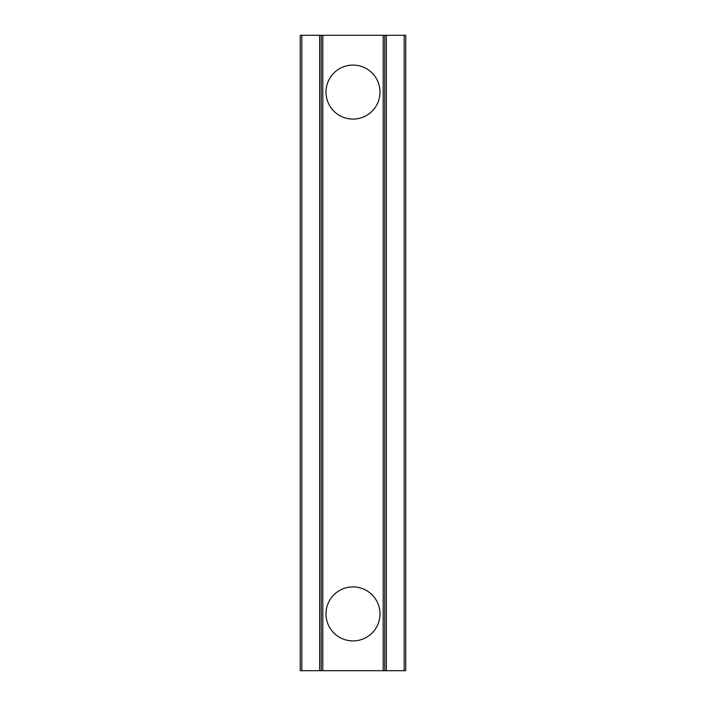 <?xml version="1.0" encoding="UTF-8"?>
<svg xmlns="http://www.w3.org/2000/svg" width="706" height="706" viewBox="0 0 706 706"><rect width="100%" height="100%" fill="white"/><g stroke="black" fill="none" stroke-linecap="round" stroke-linejoin="round"><path stroke-width="1.06" d="M353 586.907A27.005 27.005 0 0 0 325.995 613.911A27.005 27.005 0 0 0 353 640.916A27.005 27.005 0 0 0 380.005 613.911A27.005 27.005 0 0 0 353 586.907M353 65.084A27.005 27.005 0 0 0 325.995 92.089A27.005 27.005 0 0 0 353 119.093A27.005 27.005 0 0 0 380.005 92.089A27.005 27.005 0 0 0 353 65.084M300.244 670.7L300.244 35.3L301.833 35.3L301.833 670.7L300.244 670.7M404.167 35.3L405.756 35.3L405.756 670.7L404.167 670.7L404.167 35.3L386.358 35.3L386.358 670.7L321.23 670.7L321.23 35.3L321.23 670.7L301.833 670.7M404.167 670.7L386.358 670.7M383.181 670.7L383.181 35.3L384.77 35.3L384.77 670.7M383.181 35.3L322.818 35.3L322.818 670.7M319.641 670.7L319.641 35.3L301.833 35.3M319.641 35.3L322.818 35.3M384.77 35.3L386.358 35.3M405.756 35.3L405.756 670.7"/></g></svg>

